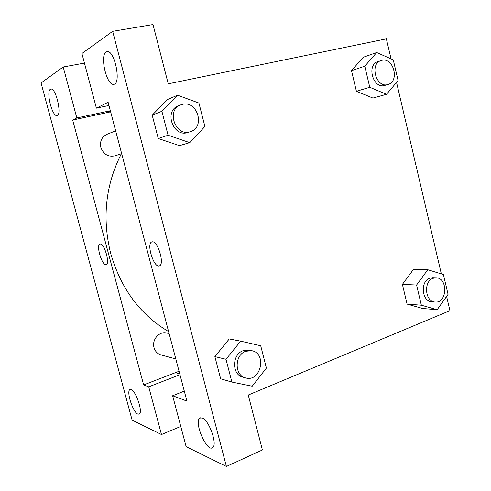 <?xml version="1.0" encoding="UTF-8"?>
<svg xmlns="http://www.w3.org/2000/svg" width="491" height="491" viewBox="0 0 491 491"><rect width="100%" height="100%" fill="white"/><g stroke="black" fill="none" stroke-linecap="round" stroke-linejoin="round"><path stroke-width="0.74" d="M180.774 426.427L161.478 434.535L132.116 420.1L41.066 82.961L63.204 66.997L84.446 63.087M179.068 371.27L175.557 372.626L179.767 373.921M137.824 414.073L139.211 414.097C143.74 412.127 134.037 386.405 129.992 389.547C126.083 391.045 132.846 412.256 137.824 414.073M179.97 374.707L148.724 386.834L161.478 434.535M175.557 372.626L143.636 384.938L148.724 386.834M143.636 384.938L72.68 120.031L106.885 112.648L110.414 110.991M50.364 89.294C45.872 91.621 52.279 116.932 56.981 115.538C62.296 115.502 55.986 87.76 50.923 89.08L50.364 89.294M110.346 110.739L76.829 117.944L63.204 66.997M72.68 120.031L76.829 117.944M100.274 244.045C104.331 243.29 110.236 263.704 106.209 264.563C102.269 266.521 95.727 245.064 99.968 244.101L100.274 244.045M100.017 244.082L99.974 244.101C95.727 245.064 102.269 266.515 106.216 264.563C110.242 263.704 104.338 243.29 100.274 244.039M106.885 112.648L110.641 111.838M121.676 153.689L114.974 155.837C108.204 157.163 103.497 154.364 100.845 147.441C99.698 141.304 101.729 136.934 106.934 134.331L115.655 130.851M175.815 358.946L160.98 354.913C157.482 353.839 155.168 351.415 154.039 347.64C151.676 339.882 159.121 331.118 166.369 332.966L169.113 333.536M168.603 331.603C140.223 314.725 120.933 288.745 110.745 253.669C101.968 218.256 105.504 184.966 121.351 153.793M108.112 102.257L186.924 401.073L172.642 395.746L186.132 446.657L226.406 466.45L112.666 31.332L81.911 53.513L96.389 108.137L108.112 102.257M152.363 241.824C157.899 240.891 164.823 264.446 159.428 265.852C154.008 268.602 146.054 243.475 151.842 241.928L152.363 241.824C157.906 240.891 164.823 264.446 159.428 265.852M202.206 417.976C209.037 419.952 217.808 444.871 212.603 447.62C206.754 452.573 193.515 421.487 199.911 418.068L202.206 417.976M106.099 52.009L107.204 51.616C114.826 50.15 121.529 84.323 113.697 84.286C106.756 85.962 99.556 55.581 106.099 52.009M151.934 241.897L151.842 241.928C146.134 243.432 153.824 268.184 159.305 265.901M112.666 31.332L152.996 24.55L168.241 83.826L386.368 38.85L391.057 58.883M108.959 105.473L96.389 108.137M226.406 466.45L262.39 449.965L248.262 395.04L449.934 310.668L446.607 296.423M184.297 391.094L172.642 395.746M231.887 382.066L226.001 359.289L240.651 341.141L260.709 345.762L266.392 368.072L252.214 386.221L231.887 382.066L220.643 378.807L214.88 356.613L229.242 338.943M437.18 309.698L421.352 305.206L416.583 285.038L427.784 269.731L443.434 274.573L448.062 294.373L437.18 309.698L422.714 308.495L407.094 304.095L402.399 284.387L413.453 269.418M369.772 87.288L356.405 91.265L351.501 70.673L363.248 57.257L351.501 70.673L356.405 91.265L372.915 98.071L386.527 94.303L369.772 87.288L364.776 66.193L376.701 52.512L393.266 59.859L398.097 80.555L386.527 94.303M189.735 142.642L168.088 135.258L161.889 111.279L177.57 95.217L198.935 103.042L204.907 126.5L189.735 142.642L179.46 145.649L158.255 138.499L152.204 115.176L167.548 99.47M396.55 82.39L441.348 273.929M381.071 60.559L377.99 61.596C366.139 64.941 373.246 89.491 384.827 85.403L387.933 84.489C399.791 81.647 393.678 57.146 381.869 60.332L381.071 60.559C369.183 63.91 376.321 88.595 387.933 84.489M364.776 66.193L351.501 70.673M376.701 52.512L363.26 57.275M435.983 277.808L432.7 277.697L429.772 278.207C419.995 281.325 421.824 301.756 431.884 301.818L435.173 302.051C447.35 303.438 448.179 277.661 435.983 277.808L433.056 278.317C423.248 281.453 425.083 301.99 435.173 302.051M421.352 305.206L407.094 304.095L402.399 284.387L413.471 269.436L427.784 269.731M416.583 285.038L402.399 284.387M180.713 104.896L178.411 105.811C163.521 110.972 173.335 137.953 187.998 132.429L190.348 131.674C205.422 127.574 197.634 100.342 182.462 104.356L180.713 104.896C165.755 110.076 175.618 137.228 190.348 131.674M168.088 135.258L158.255 138.499L152.204 115.176L167.572 99.495L177.57 95.217M161.889 111.279L152.204 115.176M251.791 350.715L249.14 350.169L243.1 350.703C231.813 354.379 231.691 374.823 242.965 377.192L245.592 377.904C260.77 382.599 267.331 353.293 251.791 350.715L245.727 351.261C234.391 354.962 234.268 375.529 245.592 377.904M220.643 378.807L214.88 356.613L229.26 338.962L240.651 341.141M226.001 359.289L214.88 356.613M129.992 389.547L130.305 389.431M199.911 418.068L200.616 417.773M113.697 84.286L114.01 84.225"/></g></svg>
